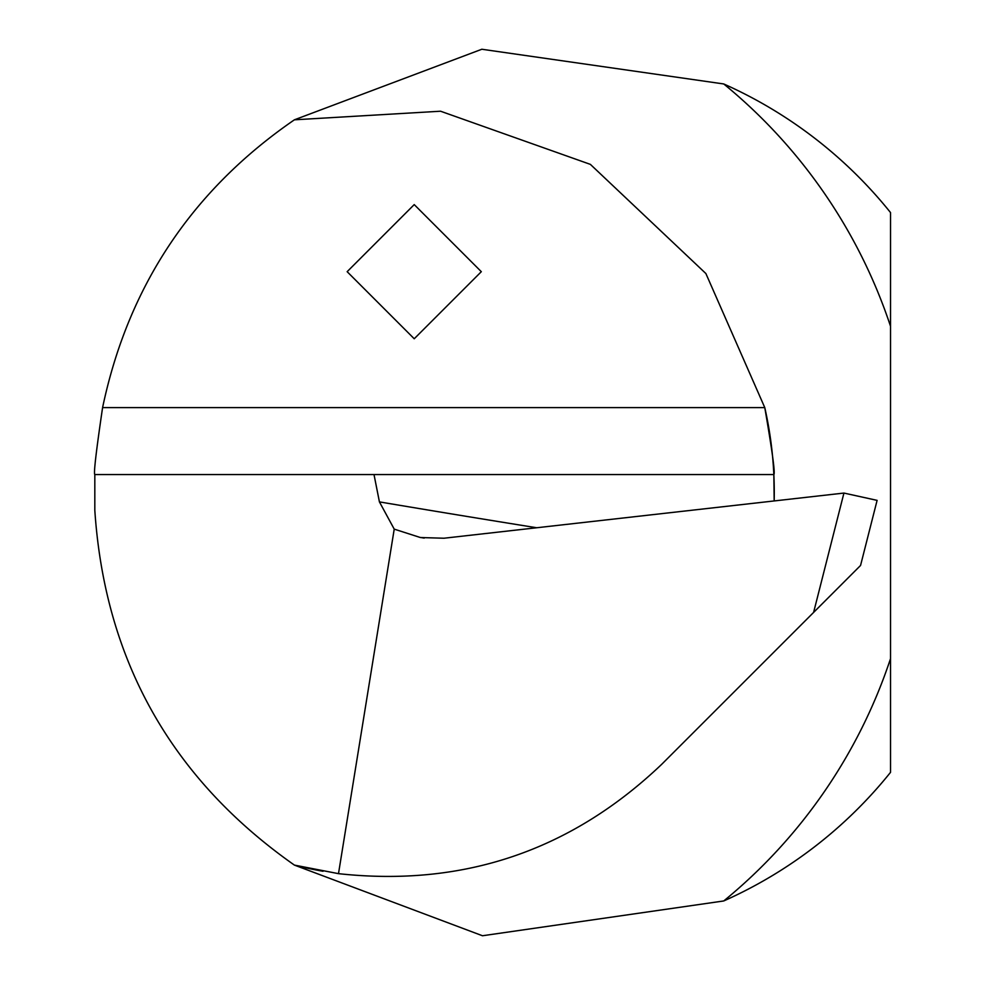 <?xml version="1.0" encoding="UTF-8"?>
<svg xmlns="http://www.w3.org/2000/svg" width="985" height="985" viewBox="0 0 985 985"><rect width="100%" height="100%" fill="white"/><g stroke="black" fill="none" stroke-linecap="round" stroke-linejoin="round"><path stroke-width="1.48" d="M774.161 500.946A384.618 384.618 0 0 0 764.779 407.605C772.314 451.401 775.33 473.723 773.841 474.561L774.173 500.946A384.618 384.618 0 0 0 764.779 407.605L705.888 273.547L590.372 164.372L440.566 111.219L294.404 119.813L481.825 49.25L723.741 83.959A447.227 447.227 0 0 1 890.538 212.588L890.538 772.326A447.227 447.227 0 0 1 723.741 900.955L482.478 935.75L294.404 865.101L338.495 873.658C463.085 887.226 570.795 850.818 661.6 764.422L813.598 612.436L843.936 493.066L443.964 538.229L420.41 537.539L394.222 529.13L379.422 501.894A11180.797 3261.667 176 0 0 536.726 527.751M773.841 474.561L374.004 474.561L379.422 501.894M294.404 865.101A384.618 384.618 0 0 0 323.043 871.269A384.618 384.618 0 0 1 294.404 865.101C171.402 778.618 104.878 660.369 94.819 510.341L94.819 474.561L374.004 474.561M338.495 873.658L394.222 529.13M94.819 474.561C93.538 473.748 96.136 451.425 102.588 407.605C128.148 286.093 192.087 190.167 294.404 119.813M414.229 204.597L347.151 271.688L414.229 338.766L481.32 271.688L414.229 204.597M843.936 493.066L877.106 500.368L860.558 565.464L813.598 612.436M858.785 567.237L860.558 565.464M723.741 83.959A527.738 527.738 0 0 1 890.538 326.318M890.538 658.596A527.738 527.738 0 0 1 723.741 900.955M102.588 407.605L764.779 407.605M424.203 538.093L420.423 537.453"/></g></svg>

